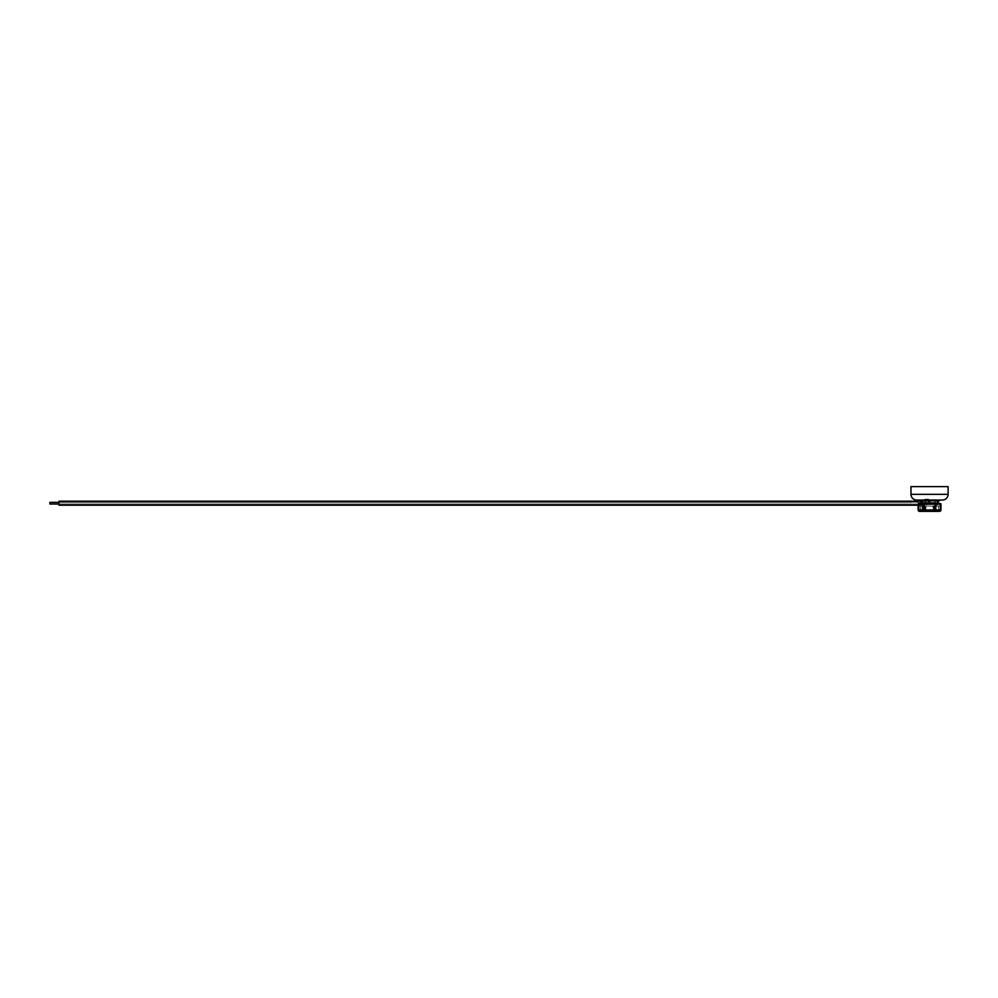 <?xml version="1.0" encoding="UTF-8"?>
<svg xmlns="http://www.w3.org/2000/svg" width="998" height="998" viewBox="0 0 998 998"><rect width="100%" height="100%" fill="white"/><g stroke="black" fill="none" stroke-linecap="round" stroke-linejoin="round"><path stroke-width="0.75" stroke-dasharray="4.99 3.74" d="M924.373 510.939L936.972 510.939L936.972 502.481A1.572 1.572 0 0 1 938.108 500.971M938.544 500.909L920.53 500.909L938.544 500.909M922.102 510.939L922.102 502.481A1.572 1.572 0 0 0 920.967 500.971M923.2 510.939L935.875 510.939L923.2 510.939L923.2 500.909L935.875 500.909L923.2 500.909M935.875 510.939L935.875 500.909M936.972 510.939L934.689 510.939M934.49 510.939L924.572 510.939M938.108 500.909L920.967 500.909M939.243 500.048L919.819 500.048L939.243 500.048M925.969 500.909L925.969 500.048L933.105 500.048L925.969 500.048L933.105 500.048L925.969 500.048L925.969 503.479L933.105 503.479L933.105 500.048L933.105 500.909L925.969 500.909L933.105 500.909M919.819 500.909L939.243 500.909M921.678 500.048L937.384 500.048L921.678 500.048M939.605 511.363L938.869 510.652L939.605 511.363A1.422 1.422 90 0 0 940.939 509.941L935.8 509.941A1.422 0.786 -90 0 1 935.064 511.363L934.664 509.766L936.062 506.048L939.842 506.048L939.941 509.766L939.954 504.339L919.108 504.339L939.954 504.339M940.939 509.941L940.939 505.761L939.941 505.761L939.941 509.766L938.869 509.766L939.941 509.766L939.842 506.048L936.062 506.048L935.251 509.766L935.251 505.761L935.8 509.941M934.228 505.761L934.228 509.766L934.228 505.761M933.317 506.048L934.228 509.766L933.317 506.048L925.757 506.048L933.317 506.048L926.443 506.048L932.631 506.048L933.741 509.766L932.631 506.048L933.317 506.048M924.847 509.766L925.757 506.048L924.847 509.766L924.398 505.761L924.847 509.766M924.41 510.265L923.013 506.048L919.233 506.048L919.133 509.766L920.206 509.766L919.133 509.766L919.233 506.048L923.013 506.048L923.824 509.766L923.824 505.761L923.275 509.941L918.135 509.941L918.135 505.761L919.133 505.761L918.135 505.761M919.133 509.766L919.108 505.761L919.133 509.766M919.108 505.761L919.108 504.339M925.782 504.339L933.292 504.339L925.782 504.339L925.782 503.479L933.292 503.479L925.782 503.479M933.292 504.339L933.292 503.479M922.676 504.339L924.398 504.339L922.676 504.339L922.676 503.479L924.398 503.479L924.398 500.048L922.676 500.048L924.398 500.048M924.398 504.339L924.398 503.479L922.676 503.479L922.676 500.048M928.676 504.339L928.676 503.479L930.398 503.479L930.398 500.048L928.676 500.048L930.398 500.048L928.676 500.048L930.398 500.048L930.398 503.479L928.676 503.479L928.676 500.048L928.676 503.479L930.398 503.479L928.676 503.479L928.676 504.339L930.398 504.339L930.398 503.479L930.398 504.339L928.676 504.339M934.677 504.339L936.386 504.339L934.677 504.339L934.677 503.479L936.386 503.479L936.386 500.048L934.677 500.048L936.386 500.048M936.386 504.339L936.386 503.479L934.677 503.479L934.677 500.048M934.677 503.479L936.386 503.479L934.677 503.479M922.676 503.479L924.398 503.479L922.676 503.479M933.741 510.652L933.741 509.766L934.066 511.363L933.741 510.652L925.333 510.652L926.443 506.048L924.996 511.363L925.333 510.652L933.741 510.652M923.275 509.941A1.422 0.786 90 0 0 924.011 511.363L924.41 510.652L919.47 511.363L924.41 510.652L923.849 506.048L920.767 506.048L923.824 506.048M920.206 510.652L920.767 506.048L920.206 510.652M918.135 509.941A1.422 1.422 -90 0 0 919.47 511.363M934.066 511.363A1.422 0.649 90 0 0 934.677 509.941L924.398 509.941L924.398 505.761M924.398 509.941A1.422 0.649 -90 0 0 924.996 511.363M934.677 509.941L934.677 505.761M938.869 510.652L938.307 506.048L935.213 506.048L938.307 506.048L938.869 510.652L934.664 510.652L938.869 510.652M939.954 505.761L940.939 505.761M933.105 503.479L925.969 503.479M920.967 503.479L938.108 503.479M940.241 503.479L918.821 503.479M919.582 511.375L923.799 511.375M935.251 506.048L936.062 506.048L935.213 506.048L934.664 509.766M935.263 511.375L939.492 511.375M919.233 506.048L920.767 506.048L919.233 506.048M925.757 506.048L926.443 506.048L925.757 506.048M938.307 506.048L939.842 506.048L938.307 506.048M942.386 500.048A5.714 5.714 0 0 0 948.1 494.347L948.1 486.625L910.974 486.625L910.974 494.347A5.714 5.714 0 0 0 916.688 500.048L942.386 500.048A5.714 5.714 0 0 0 948.1 494.347L910.974 494.347A5.714 5.714 0 0 0 916.688 500.048M924.971 500.048L929.537 500.048L924.971 500.048L924.971 499.2L929.537 499.2L929.537 500.048L929.537 499.2L924.971 499.2L924.971 500.048M929.537 500.622A4.566 4.566 0 0 1 924.971 505.2A4.566 4.566 0 0 0 929.537 500.622L924.971 501.196L929.537 500.622L925.533 500.622L929.537 500.622L929.537 499.2L925.533 499.2L929.537 499.2L925.533 499.2L925.533 500.622L925.533 499.2L929.537 499.2L929.537 500.622M58.982 504.027L921.578 504.027C923.537 504.976 929.649 503.229 928.365 499.2L926.705 499.2C926.793 505.325 916.376 501.133 911.436 502.368L58.982 502.368L58.982 504.027L58.982 502.368L58.982 504.027L58.982 502.368L58.982 504.027L58.982 502.368L58.982 504.027L58.982 502.368L911.436 502.368C916.376 501.133 926.793 505.325 926.705 499.2L928.365 499.2C929.649 503.229 923.537 504.976 921.578 504.027L58.982 504.027L921.578 504.027C923.537 504.976 929.649 503.229 928.365 499.2L926.705 499.2L928.365 499.2C929.649 503.229 923.537 504.976 921.578 504.027L49.9 504.027L49.9 502.368L49.9 504.027L49.9 502.368L911.436 502.368C916.376 501.133 926.793 505.325 926.705 499.2C926.793 505.325 916.376 501.133 911.436 502.368L58.982 502.368M58.982 501.196L58.982 505.2M922.102 502.481L936.972 502.481L922.102 502.481M920.967 500.771L938.108 500.771M918.11 504.19L940.964 504.19M924.971 505.2L924.971 501.196L924.971 505.2L924.971 501.196L924.971 505.2L918.11 505.2L924.971 505.2M924.971 501.196L920.967 501.196L924.971 501.196"/><path stroke-width="1.5" d="M939.243 500.048L939.243 500.909L938.108 500.909M920.967 500.909L919.819 500.909L919.819 500.048M918.821 503.479L940.241 503.479A0.711 0.711 0 0 1 940.964 504.19L918.11 504.19A0.711 0.711 0 0 1 918.821 503.479M921.678 500.048A0.711 0.711 0 0 0 920.967 500.771L920.967 503.479L938.108 503.479L938.108 500.771L920.967 500.771M937.384 500.048A0.711 0.711 0 0 1 938.108 500.771M924.996 511.363L933.754 511.375L924.996 511.363A1.422 0.649 -90 0 1 924.398 509.941L934.677 509.941L934.677 505.761L934.677 509.766M924.398 509.766L924.398 505.761L923.275 505.761L923.275 509.941A1.422 0.786 90 0 0 924.011 511.363L924.41 510.265M940.964 505.761L940.964 504.19M923.799 511.375L919.47 511.363A1.422 1.422 -90 0 1 918.135 509.941L918.11 504.19M924.398 509.941L924.398 505.761M934.664 510.265L935.064 511.363A1.422 0.786 -90 0 0 935.8 509.941L935.8 505.761L934.677 505.761M935.8 509.941L940.939 509.941L940.939 505.761M934.677 509.941A1.422 0.649 90 0 1 934.066 511.363L934.066 511.363M940.939 509.941A1.422 1.422 90 0 1 939.605 511.363L935.263 511.375M923.824 506.048L924.398 509.654M934.677 509.654L935.251 506.048M948.1 494.347L948.1 486.625L910.974 486.625L910.974 494.347L948.1 494.347A5.714 5.714 0 0 1 942.386 500.048L916.688 500.048A5.714 5.714 0 0 1 910.974 494.347M58.982 505.2L918.11 505.2L58.982 505.2L58.982 501.196L920.967 501.196L58.982 501.196M58.982 502.368L49.9 502.368L49.9 504.027L58.982 504.027M918.135 509.941L923.275 509.941"/></g></svg>

